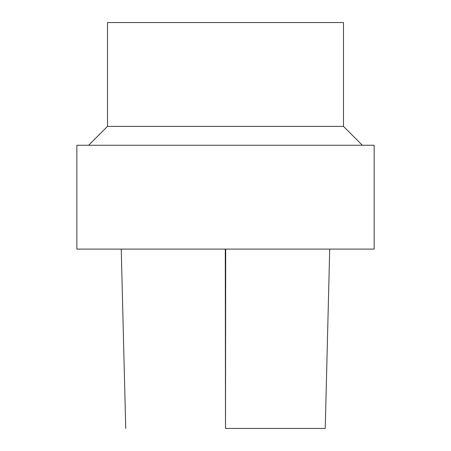 <?xml version="1.0" encoding="UTF-8"?>
<svg xmlns="http://www.w3.org/2000/svg" width="451" height="451" viewBox="0 0 451 451"><rect width="100%" height="100%" fill="white"/><g stroke="black" fill="none" stroke-linecap="round" stroke-linejoin="round"><path stroke-width="0.68" d="M225.68 428.45L325.002 428.45L225.68 428.45M225.5 145.261L374.138 145.261L374.138 249.099L76.862 249.099L76.862 145.261L225.5 145.261M343.493 126.387L343.493 22.55L107.507 22.55L107.507 126.387L343.493 126.387L362.373 145.261M225.286 249.099L225.494 428.45L225.709 249.099M329.715 249.099L325.233 428.45M121.24 249.099L125.728 428.45M107.507 126.387L88.627 145.261"/></g></svg>
